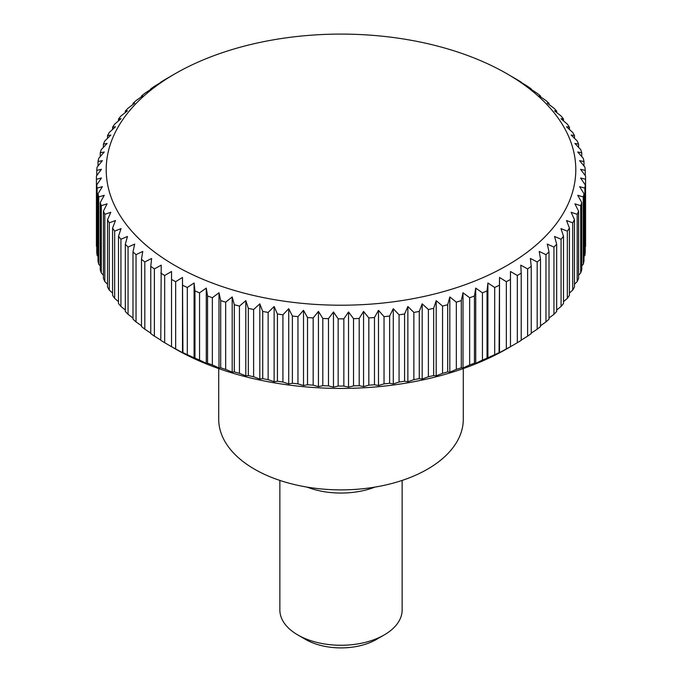 <?xml version="1.0" encoding="UTF-8"?>
<svg xmlns="http://www.w3.org/2000/svg" width="682" height="682" viewBox="0 0 682 682"><rect width="100%" height="100%" fill="white"/><g stroke="black" fill="none" stroke-linecap="round" stroke-linejoin="round"><path stroke-width="1.02" d="M218.709 368.578L218.709 419.277A122.291 70.604 0 0 0 294.206 484.501A122.291 70.604 0 0 0 427.469 469.199A122.291 70.604 0 0 0 463.291 419.277L463.291 368.578M279.859 480.418L279.859 609.964A61.141 35.302 0 0 0 297.761 634.925L305.562 639.426A50.11 28.934 0 0 0 376.438 639.426L384.239 634.925A61.141 35.302 0 0 0 402.141 609.964L402.141 480.418M499.94 352.637L499.071 352.62L499.505 277.446L506.342 281.692A244.574 141.2 0 0 0 510.477 279.45L510.477 271.496L517.331 275.494A244.574 141.2 0 0 0 521.218 273.098L520.792 265.162L527.621 268.904A244.574 141.2 0 0 0 531.244 266.381L530.383 258.461L537.186 261.965A244.574 141.2 0 0 0 540.519 259.305L539.24 251.428L545.967 254.684A244.574 141.2 0 0 0 549.01 251.914L547.305 244.088L553.937 247.097A244.574 141.2 0 0 0 556.674 244.224L554.56 236.475L561.073 239.246A244.574 141.2 0 0 0 563.494 236.279L560.971 228.606L567.339 231.147A244.574 141.2 0 0 0 569.427 228.095L566.512 220.525L572.709 222.835A244.574 141.2 0 0 0 574.466 219.715L571.166 212.255L577.168 214.344A244.574 141.2 0 0 0 578.583 211.173L574.909 203.833L580.697 205.708A244.574 141.2 0 0 0 581.755 202.486L577.731 195.299L583.272 196.962A244.574 141.2 0 0 0 583.988 193.714L579.615 186.672L584.9 188.147A244.574 141.2 0 0 0 585.25 184.873L580.561 177.993L585.557 179.281A244.574 141.2 0 0 0 585.574 177.644A244.574 141.2 0 0 0 585.557 176.007L580.561 169.306L585.25 170.415A244.574 141.2 0 0 0 584.9 167.141L579.615 160.628L583.988 161.574A244.574 141.2 0 0 0 583.272 158.318L577.731 152.001L581.755 152.794A244.574 141.2 0 0 0 580.697 149.58L574.909 143.459L578.583 144.115A244.574 141.2 0 0 0 577.168 140.944L571.166 135.045L574.466 135.573A244.574 141.2 0 0 0 572.709 132.453L566.512 126.775L569.427 127.193A244.574 141.2 0 0 0 567.339 124.141L560.971 118.694L563.494 119.009A244.574 141.2 0 0 0 561.073 116.042L554.56 110.825L556.674 111.055A244.574 141.2 0 0 0 553.937 108.182L547.305 103.212L549.01 103.374A244.574 141.2 0 0 0 545.967 100.604L539.24 95.872L540.519 95.974A244.574 141.2 0 0 0 537.186 93.323L530.383 88.839L531.244 88.907A244.574 141.2 0 0 0 527.621 86.375L520.792 82.138M520.349 82.172L521.218 82.181A244.574 141.2 0 0 0 517.331 79.794L507.024 73.801A234.787 135.556 0 0 0 174.976 73.801L174.976 73.801A234.787 135.556 0 0 0 174.976 265.511A234.787 135.556 0 0 0 507.024 265.511A234.787 135.556 0 0 0 507.024 73.801M174.976 73.809L164.669 79.794A244.574 141.2 0 0 0 160.781 82.181L161.651 82.172M160.781 340.113L154.379 336.141L154.379 268.904L161.208 265.162L160.781 340.335A244.574 141.2 0 0 0 164.669 342.722L174.976 348.715A234.787 135.556 0 0 0 507.024 348.715A234.787 135.556 0 0 0 507.024 348.707L517.331 342.722A244.574 141.2 0 0 0 521.218 340.335L521.218 273.098M585.557 179.281L585.557 246.509A244.574 141.2 0 0 0 585.574 244.872L585.574 177.644M584.9 188.147L584.9 255.375A244.574 141.2 0 0 0 585.25 252.101L585.25 184.873M584.9 255.375L583.988 256.509M583.272 196.962L583.272 264.198A244.574 141.2 0 0 0 583.988 260.942L583.988 193.714M583.272 264.198L581.755 265.929M580.697 205.708L580.697 272.945A244.574 141.2 0 0 0 581.755 269.722L581.755 202.486M580.697 272.945L578.583 275.187M577.168 214.344L577.168 281.572A244.574 141.2 0 0 0 578.583 278.401L578.583 211.173M577.168 281.572L574.466 284.241M572.709 222.835L572.709 290.063A244.574 141.2 0 0 0 574.466 286.943L574.466 219.715M572.709 290.063L569.427 293.081M567.339 231.147L567.339 298.375A244.574 141.2 0 0 0 569.427 295.323L569.427 228.095M567.339 298.375L563.494 301.674M561.073 239.246L561.073 306.474A244.574 141.2 0 0 0 563.494 303.507L563.494 236.279M561.073 306.474L556.674 310.003M553.937 247.097L553.937 314.334A244.574 141.2 0 0 0 556.674 311.461L556.674 244.224M553.937 314.334L549.01 318.034M545.967 254.684L545.967 321.913A244.574 141.2 0 0 0 549.01 319.142L549.01 251.914M545.967 321.913L540.519 325.749M537.186 261.965L537.186 329.193A244.574 141.2 0 0 0 540.519 326.542L540.519 259.305M537.186 329.193L531.244 333.114M527.621 268.904L527.621 336.141A244.574 141.2 0 0 0 531.244 333.609L531.244 266.381M527.621 336.141L521.218 340.113M499.505 277.446L499.505 352.671L506.342 348.92A244.574 141.2 0 0 0 510.477 346.678L510.477 279.45M506.342 281.692L506.342 348.92M494.697 354.708L487.042 358.135L487.042 290.907L487.903 282.987L494.697 287.48L494.697 354.708A244.574 141.2 0 0 0 499.071 352.62M482.447 360.062L475.721 363.318L474.442 363.208L474.442 295.979L475.721 288.102L482.447 292.834L482.447 360.062A244.574 141.2 0 0 0 487.042 358.135M469.642 364.964L463.01 367.973L461.305 367.811L461.305 300.583L463.01 292.757L469.642 297.736L469.642 364.964A244.574 141.2 0 0 0 474.442 363.208M456.326 369.388L449.813 372.167L447.699 371.929L447.699 304.701L449.813 296.943L456.326 302.16L456.326 369.388A244.574 141.2 0 0 0 461.305 367.811M442.558 373.327L436.19 375.867L433.667 375.552L433.667 308.315L436.19 300.651L442.558 306.099L442.558 373.327A244.574 141.2 0 0 0 447.699 371.929M428.39 376.754L422.192 379.064L419.277 378.646L419.277 311.418L422.192 303.848L428.39 309.526L428.39 376.754A244.574 141.2 0 0 0 433.667 375.552M413.872 379.661L407.87 381.75L404.571 381.221L404.571 313.993L407.87 306.533L413.872 312.433L413.872 379.661A244.574 141.2 0 0 0 419.277 378.646M399.072 382.039L393.284 383.915L389.618 383.258L389.618 316.03L393.284 308.699L399.072 314.811L399.072 382.039A244.574 141.2 0 0 0 404.571 381.221M384.034 383.872L378.493 385.543L374.469 384.75L374.469 317.522L378.493 310.327L384.034 316.644L384.034 383.872A244.574 141.2 0 0 0 389.618 383.258M368.834 385.16L363.557 386.634L359.192 385.688L359.192 318.451L363.557 311.418L368.834 317.931L368.834 385.16A244.574 141.2 0 0 0 374.469 384.75M353.523 385.893L348.528 387.18L343.839 386.063L343.839 318.835L348.528 311.964L353.523 318.665L353.523 385.893A244.574 141.2 0 0 0 359.192 385.688M338.161 386.063L333.472 387.18L328.477 385.893L328.477 318.665L333.472 311.964L338.161 318.835L338.161 386.063A244.574 141.2 0 0 0 343.839 386.063M322.808 385.688L318.443 386.634L313.166 385.16L313.166 317.931L318.443 311.418L322.808 318.451L322.808 385.688A244.574 141.2 0 0 0 328.477 385.893M307.531 384.75L303.507 385.543L297.966 383.872L297.966 316.644L303.507 310.327L307.531 317.522L307.531 384.75A244.574 141.2 0 0 0 313.166 385.16M292.382 383.258L288.716 383.915L282.928 382.039L282.928 314.811L288.716 308.699L292.382 316.03L292.382 383.258A244.574 141.2 0 0 0 297.966 383.872M277.429 381.221L274.13 381.75L268.128 379.661L268.128 312.433L274.13 306.533L277.429 313.993L277.429 381.221A244.574 141.2 0 0 0 282.928 382.039M262.723 378.646L259.808 379.064L253.61 376.754L253.61 309.526L259.808 303.848L262.723 311.418L262.723 378.646A244.574 141.2 0 0 0 268.128 379.661M248.333 375.552L245.81 375.867L239.442 373.327L239.442 306.099L245.81 300.651L248.333 308.315L248.333 375.552A244.574 141.2 0 0 0 253.61 376.754M234.301 371.929L232.187 372.167L225.674 369.388L225.674 302.16L232.187 296.943L234.301 304.701L234.301 371.929A244.574 141.2 0 0 0 239.442 373.327M220.695 367.811L218.99 367.973L212.358 364.964L212.358 297.736L218.99 292.757L220.695 300.583L220.695 367.811A244.574 141.2 0 0 0 225.674 369.388M207.558 363.208L206.279 363.318L199.553 360.062L199.553 292.834L206.279 288.102L207.558 295.979L207.558 363.208A244.574 141.2 0 0 0 212.358 364.964M194.958 358.135L187.303 354.708L187.303 287.48L194.097 282.987L194.958 290.907L194.958 358.135A244.574 141.2 0 0 0 199.553 360.062M182.495 277.446L182.495 352.671L175.658 348.92L175.658 281.692L182.495 277.446L182.929 352.62A244.574 141.2 0 0 0 187.303 354.708M182.929 352.62L182.06 352.637M164.669 342.722L164.669 275.494L171.523 271.496L171.523 346.678A244.574 141.2 0 0 0 175.658 348.92M150.756 333.114L144.814 329.193L144.814 261.965L151.617 258.461L150.756 266.381L150.756 333.609A244.574 141.2 0 0 0 154.379 336.141M141.481 325.749L136.033 321.913L136.033 254.684L142.76 251.428L141.481 259.305L141.481 326.542A244.574 141.2 0 0 0 144.814 329.193M132.99 318.034L128.063 314.334L128.063 247.097L134.695 244.088L132.99 251.914L132.99 319.142A244.574 141.2 0 0 0 136.033 321.913M125.326 310.003L120.927 306.474L120.927 239.246L127.44 236.475L125.326 244.224L125.326 311.461A244.574 141.2 0 0 0 128.063 314.334M118.506 301.674L114.661 298.375L114.661 231.147L121.029 228.606L118.506 236.279L118.506 303.507A244.574 141.2 0 0 0 120.927 306.474M112.573 293.081L109.29 290.063L109.29 222.835L115.488 220.525L112.573 228.095L112.573 295.323A244.574 141.2 0 0 0 114.661 298.375M107.534 284.241L104.832 281.572L104.832 214.344L110.834 212.255L107.534 219.715L107.534 286.943A244.574 141.2 0 0 0 109.29 290.063M103.417 275.187L101.303 272.945L101.303 205.708L107.091 203.833L103.417 211.173L103.417 278.401A244.574 141.2 0 0 0 104.832 281.572M100.245 265.929L98.728 264.198L98.728 196.962L104.269 195.299L100.245 202.486L100.245 269.722A244.574 141.2 0 0 0 101.303 272.945M98.012 256.509L97.1 255.375L97.1 188.147L102.385 186.672L98.012 193.714L98.012 260.942A244.574 141.2 0 0 0 98.728 264.198M96.75 246.927L96.443 179.281L101.439 177.993L96.75 184.873L96.75 252.101A244.574 141.2 0 0 0 97.1 255.375M96.75 175.589L96.75 170.415L101.439 169.306L96.443 176.007A244.574 141.2 0 0 0 96.426 177.644L96.426 244.872A244.574 141.2 0 0 0 96.443 246.509M494.697 287.48A244.574 141.2 0 0 0 499.071 285.391M487.903 282.987L487.903 358.212M482.447 292.834A244.574 141.2 0 0 0 487.042 290.907M475.721 288.102L475.721 363.318M469.642 297.736A244.574 141.2 0 0 0 474.442 295.979M463.01 292.757L463.01 367.973M456.326 302.16A244.574 141.2 0 0 0 461.305 300.583M449.813 296.943L449.813 372.167M442.558 306.099A244.574 141.2 0 0 0 447.699 304.701M436.19 300.651L436.19 375.867M428.39 309.526A244.574 141.2 0 0 0 433.667 308.315M422.192 303.848L422.192 379.064M413.872 312.433A244.574 141.2 0 0 0 419.277 311.418M407.87 306.533L407.87 381.75M399.072 314.811A244.574 141.2 0 0 0 404.571 313.993M393.284 308.699L393.284 383.915M384.034 316.644A244.574 141.2 0 0 0 389.618 316.03M378.493 310.327L378.493 385.543M368.834 317.931A244.574 141.2 0 0 0 374.469 317.522M363.557 311.418L363.557 386.634M353.523 318.665A244.574 141.2 0 0 0 359.192 318.451M348.528 311.964L348.528 387.18M338.161 318.835A244.574 141.2 0 0 0 343.839 318.835M333.472 311.964L333.472 387.18M322.808 318.451A244.574 141.2 0 0 0 328.477 318.665M318.443 311.418L318.443 386.634M307.531 317.522A244.574 141.2 0 0 0 313.166 317.931M303.507 310.327L303.507 385.543M292.382 316.03A244.574 141.2 0 0 0 297.966 316.644M288.716 308.699L288.716 383.915M277.429 313.993A244.574 141.2 0 0 0 282.928 314.811M274.13 306.533L274.13 381.75M262.723 311.418A244.574 141.2 0 0 0 268.128 312.433M259.808 303.848L259.808 379.064M248.333 308.315A244.574 141.2 0 0 0 253.61 309.526M245.81 300.651L245.81 375.867M234.301 304.701A244.574 141.2 0 0 0 239.442 306.099M232.187 296.943L232.187 372.167M220.695 300.583A244.574 141.2 0 0 0 225.674 302.16M218.99 292.757L218.99 367.973M207.558 295.979A244.574 141.2 0 0 0 212.358 297.736M206.279 288.102L206.279 363.318M194.958 290.907A244.574 141.2 0 0 0 199.553 292.834M194.097 282.987L194.097 358.212M182.929 285.391A244.574 141.2 0 0 0 187.303 287.48M171.523 279.45A244.574 141.2 0 0 0 175.658 281.692M160.781 273.098A244.574 141.2 0 0 0 164.669 275.494M150.756 266.381A244.574 141.2 0 0 0 154.379 268.904M141.481 259.305A244.574 141.2 0 0 0 144.814 261.965M132.99 251.914A244.574 141.2 0 0 0 136.033 254.684M125.326 244.224A244.574 141.2 0 0 0 128.063 247.097M118.506 236.279A244.574 141.2 0 0 0 120.927 239.246M112.573 228.095A244.574 141.2 0 0 0 114.661 231.147M107.534 219.715A244.574 141.2 0 0 0 109.29 222.835M103.417 211.173A244.574 141.2 0 0 0 104.832 214.344M100.245 202.486A244.574 141.2 0 0 0 101.303 205.708M98.012 193.714A244.574 141.2 0 0 0 98.728 196.962M96.75 184.873A244.574 141.2 0 0 0 97.1 188.147M96.426 177.644A244.574 141.2 0 0 0 96.443 179.281M98.012 166.007L98.012 161.574L102.385 160.628L97.1 167.141A244.574 141.2 0 0 0 96.75 170.415M100.245 156.587L100.245 152.794L104.269 152.001L98.728 158.318A244.574 141.2 0 0 0 98.012 161.574M103.417 147.329L103.417 144.115L107.091 143.459L101.303 149.58A244.574 141.2 0 0 0 100.245 152.794M107.534 138.275L107.534 135.573L110.834 135.045L104.832 140.944A244.574 141.2 0 0 0 103.417 144.115M112.573 129.435L112.573 127.193L115.488 126.775L109.29 132.453A244.574 141.2 0 0 0 107.534 135.573M118.506 120.842L118.506 119.009L121.029 118.694L114.661 124.141A244.574 141.2 0 0 0 112.573 127.193M125.326 112.513L125.326 111.055L127.44 110.825L120.927 116.042A244.574 141.2 0 0 0 118.506 119.009M132.99 104.482L132.99 103.374L134.695 103.212L128.063 108.182A244.574 141.2 0 0 0 125.326 111.055M141.481 96.767L141.481 95.974L142.76 95.872L136.033 100.604A244.574 141.2 0 0 0 132.99 103.374M150.756 89.402L144.814 93.323A244.574 141.2 0 0 0 141.481 95.974M161.208 82.138L154.379 86.375A244.574 141.2 0 0 0 150.756 88.907M531.244 88.907L531.244 89.402M540.519 95.974L540.519 96.767M549.01 103.374L549.01 104.482M556.674 111.055L556.674 112.513M563.494 119.009L563.494 120.842M569.427 127.193L569.427 129.435M574.466 135.573L574.466 138.275M578.583 144.115L578.583 147.329M581.755 152.794L581.755 156.587M583.988 161.574L583.988 166.007M585.25 170.415L585.25 175.589M517.331 275.494L517.331 342.722M297.761 634.925A61.141 35.302 0 0 0 384.239 634.925L376.438 639.426M306.977 487.084A61.141 35.302 0 0 0 375.023 487.084M507.024 348.715L510.486 346.712M174.976 73.801L171.514 75.804"/></g></svg>
